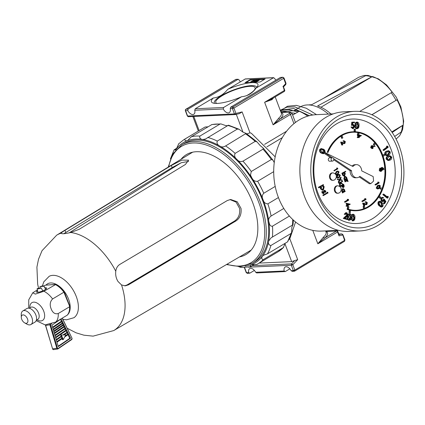 <?xml version="1.0" encoding="UTF-8"?>
<svg xmlns="http://www.w3.org/2000/svg" width="425" height="425" viewBox="0 0 425 425"><rect width="100%" height="100%" fill="white"/><g stroke="black" fill="none" stroke-linecap="round" stroke-linejoin="round"><path stroke-width="0.64" d="M63.782 233.723L172.141 167.567L181.204 162.748L188.519 161.42M229.946 199.575L236.098 202.119L239.61 208.494C240.226 214.142 238.526 218.333 234.504 221.069L127.038 284.941L124.621 285.866M118.001 281.478L121.555 284.957L125.332 285.855L128.462 284.84L235.928 220.968C239.939 218.243 241.634 214.051 241.012 208.393L237.214 201.758L230.663 199.49L227.338 200.52L119.855 264.392C117.571 265.832 116.216 268.111 115.781 271.224C115.334 274.922 116.078 278.338 118.001 281.478M192.674 152.177L56.674 235.179A55.574 32.236 -120.9 0 1 61.242 233.166C61.503 234.111 64.648 233.893 70.677 232.502L79.045 229.367L185.385 164.491L188.604 160.172L181.895 160.097L171.328 165.474L64.988 230.35C62.698 231.715 61.45 232.656 61.242 233.166L61.248 233.33M185.645 109.427A1.132 0.653 59.1 0 1 185.805 109.246A1.132 0.653 59.1 0 1 186.001 109.188A1.132 0.877 87.4 0 0 185.597 110.686A1.132 0.276 159.4 0 1 185.327 110.612L187.34 115.961A1.132 0.276 -20.6 0 0 187.611 116.041A1.132 0.877 87.4 0 0 188.583 116.673L235.142 114.58M233.601 107.525A1.132 0.653 59.1 0 1 233.92 108.072A1.132 0.276 159.4 0 1 232.422 108.577A1.132 0.877 -92.6 0 1 232.826 107.079A1.132 0.653 59.1 0 1 233.601 107.525A1.132 0.696 -146.9 0 0 233.197 107.328A1.132 0.696 33.1 0 0 232.597 107.275M248.423 267.176L291.327 265.243L291.55 263.893L292.825 264.738L297.681 259.643L289.818 238.733L295.566 221.999M256.105 88.06L273.679 77.653L245.299 78.933L227.726 89.34A24.847 6.035 159.4 0 1 252.046 82.641A24.847 6.035 159.4 0 1 257.725 85.978A24.847 6.035 159.4 0 1 256.105 88.06C252.418 93.277 247.589 96.162 241.628 96.714A24.847 6.035 159.4 0 1 217.308 103.413A24.847 6.035 159.4 0 1 212.691 102.908A24.847 6.035 159.4 0 1 213.254 97.994L195.224 108.773L194.746 110.272A5.647 3.278 59.1 0 1 193.784 114.251A5.647 3.278 59.1 0 1 192.812 114.532A5.647 3.278 59.1 0 1 187.797 110.585L188.126 109.092L238.207 79.252L236.077 79.348A1.132 0.877 87.4 0 0 235.742 79.448A1.132 0.653 -120.9 0 0 235.551 79.507A1.132 0.653 -120.9 0 0 235.407 79.65M256.668 87.47A22.589 5.482 -20.6 0 0 251.239 85.637A22.589 5.482 -20.6 0 0 226.35 93.001A22.589 5.482 -20.6 0 0 214.471 103.339M246.638 95.625A21.006 5.1 -20.6 0 0 255.117 87.709A21.006 5.1 -20.6 0 0 250.134 86.302A21.006 5.1 -20.6 0 0 227.513 92.894A21.006 5.1 -20.6 0 0 215.794 102.494A21.006 5.1 -20.6 0 0 216.856 103.429M188.126 109.092L186.001 109.188L235.742 79.448L237.873 79.353L239.116 79.905A5.647 3.278 -120.9 0 0 240.385 81.77M283.741 77.892A1.132 0.276 159.4 0 1 284.006 77.966A1.132 0.276 159.4 0 1 283.661 78.333A1.132 0.653 -120.9 0 0 282.567 77.339A1.132 0.877 -92.6 0 1 282.901 77.238L280.436 77.435L230.695 107.174L230.217 108.678A5.647 3.278 59.1 0 1 229.256 112.652A5.647 3.278 59.1 0 1 228.283 112.933A5.647 3.278 59.1 0 1 223.268 108.991L223.598 107.493L241.628 96.714M244.965 79.034L273.344 77.754L274.587 78.306A5.647 3.278 -120.9 0 0 275.857 80.171M289.016 239.53L289.818 238.733M246.946 133.912L249.996 132.823L242.133 111.913L239.477 113.576L235.567 114.527M257.268 79.794L256.551 79.826L253.47 81.658L256.594 80.033L255.335 81.584L255.494 81.993L256.222 81.967L259.346 80.097L258.767 79.703L255.993 81.366L257.268 79.794L257.423 80.203L256.939 80.798M253.47 81.658L254.044 82.052L255.808 81.005M264.371 79.433L250.24 80.07L245.91 82.657M251.26 82.37L254.665 80.33L254.511 79.921L250.538 81.983L251.106 81.956L251.26 82.37L250.692 82.392L250.538 81.983M265.126 78.981L250.086 79.661L245.002 82.7L260.042 82.02L265.126 78.981M283.48 86.912L284.707 90.111A1.132 0.276 -20.6 0 1 284.357 90.477L283.284 86.96M213.254 97.994C218.705 97.474 223.529 94.589 227.726 89.34M259.138 263.091L291.672 261.625L284.994 243.87M239.477 113.576L235.402 114.564A1.132 0.877 -92.6 0 1 234.43 113.927A1.132 0.276 -20.6 0 0 235.933 113.427L233.92 108.072L283.661 78.333L285.674 83.688A1.132 0.276 -20.6 0 0 286.02 83.321L285.781 84.495L283.496 86.897M282.901 77.238L284.006 77.966L286.02 83.321M252.243 265.662L291.55 263.893L294.737 260.546L291.672 261.625M275.182 156.852L251.324 133.243L249.996 132.823M294.737 260.546L297.681 259.643M235.402 114.564L235.933 113.427L242.133 111.913M282.901 86.599L285.674 83.688L285.531 84.596M289.871 268.828L285.292 271.564L284.187 271.007A5.647 3.278 59.1 0 1 285.154 267.033A5.647 3.278 59.1 0 1 291.141 270.693L293.34 270.598L291.327 265.243L292.825 264.738L294.838 270.093L294.18 271.251L294.711 271.092L293.34 270.598L294.838 270.093L344.585 240.353L344.664 239.913M254.4 270.428L249.82 273.163L248.715 272.606A5.647 3.278 59.1 0 1 249.682 268.627A5.647 3.278 59.1 0 1 255.669 272.292L256.918 272.845M246.452 272.361L247.695 273.259M337.647 231.545A1.132 0.276 159.4 0 1 337.918 231.62A1.132 0.276 159.4 0 1 337.567 231.986L339.028 235.864L338.805 234.621M339.028 235.864L342.571 234.998L342.651 234.563L344.585 240.353L344.452 241.352L294.711 271.092M342.571 234.998L341.822 233.904M280.718 111.552L296.082 110.553L299.28 111.244L292.634 115.042M307.78 116.131A48.168 27.938 -120.9 0 0 303.769 113.528A48.168 27.938 -120.9 0 0 299.28 111.244M291.141 270.693L292.389 271.246M285.292 271.564L256.578 272.946M249.82 273.163L247.361 273.36L246.25 272.632L244.338 267.543M307.95 116.083A45.868 26.605 -120.9 0 0 305.331 114.437L303.769 113.528M323.446 237.166A1.132 0.94 47.5 0 0 324.785 237.984L336.473 230.993L325.975 231.466A30.494 7.406 159.4 0 1 324.785 237.984L317.831 243.791L323.446 237.166A29.362 7.129 -20.6 0 0 326.097 232.236L325.598 230.908M273.519 97.877A29.362 7.129 159.4 0 1 271.777 99.753L264.621 102.276L272.345 98.52M278.72 118.208A1.132 0.94 47.5 0 0 280.059 119.027L289.377 113.459A3.389 0.823 -20.6 0 0 289.616 112.136L281.244 112.513A30.494 7.406 159.4 0 1 280.059 119.027L273.1 124.838L278.72 118.208A29.362 7.129 -20.6 0 0 281.371 113.284L275.198 96.873M271.777 99.753A1.132 0.94 47.5 0 1 271.825 98.892M250.24 80.07L250.086 79.661M255.335 81.584L256.068 81.552L256.222 81.967M256.068 81.552L259.192 79.688M253.89 81.642L254.044 82.052M251.106 81.956L254.511 79.921M352.973 132.228A39.073 30.382 -92.6 0 1 374.823 142.805M375.525 143.661A39.073 30.382 -92.6 0 1 384.763 168.21M384.843 169.352A39.073 30.382 -92.6 0 1 382.075 188.583M381.608 189.794A39.073 30.382 -92.6 0 1 367.859 206.752A39.073 30.382 -92.6 0 1 364.878 208.287M347.629 208.941L347.544 209.376A39.525 30.733 87.4 0 0 356.724 210.742A39.525 30.733 87.4 0 0 368.438 207.145A39.525 30.733 87.4 0 0 384.694 162.122A39.525 30.733 87.4 0 0 353.164 131.766A39.525 30.733 87.4 0 0 341.45 135.363A39.525 30.733 87.4 0 0 327.643 152.272L327.951 152.501A39.073 30.382 -92.6 0 1 341.604 135.772A39.073 30.382 -92.6 0 1 353.186 132.218A39.073 30.382 -92.6 0 1 384.354 162.228A39.073 30.382 -92.6 0 1 368.284 206.736A39.073 30.382 -92.6 0 1 356.703 210.29A39.073 30.382 -92.6 0 1 347.629 208.941L347.204 208.957L347.119 209.392A39.525 30.733 87.4 0 0 356.299 210.758A39.525 30.733 87.4 0 0 356.511 210.747M363.97 208.664A39.073 30.382 -92.6 0 1 356.49 210.295M352.952 131.777A39.525 30.733 87.4 0 0 352.739 131.787A39.525 30.733 87.4 0 0 341.025 135.384A39.525 30.733 87.4 0 0 327.213 152.293L327.951 152.501M327.643 152.272L327.213 152.293M333.572 158.599L351.555 170.728A6.55 5.095 87.4 0 0 356.942 177.719A6.55 5.095 87.4 0 0 358.886 177.124A6.55 5.095 87.4 0 0 359.874 176.338L370.765 183.685L369.346 183.749L359.21 176.912M331.851 157.866A1.695 1.317 87.4 0 0 331.155 159.795A1.695 1.317 87.4 0 0 332.504 161.096A1.695 1.317 87.4 0 0 333.009 160.942A1.695 1.317 87.4 0 0 333.705 159.014A1.695 1.317 87.4 0 0 332.35 157.712A1.695 1.317 87.4 0 0 331.851 157.866M332.35 157.712L329.513 157.84A1.695 1.317 87.4 0 0 329.014 157.994A1.695 1.317 87.4 0 0 328.312 159.928A1.695 1.317 87.4 0 0 329.667 161.224L332.504 161.096M332.892 172.858A3.729 2.895 87.4 0 0 331.787 173.198A3.729 2.895 87.4 0 0 330.257 177.443A3.729 2.895 87.4 0 0 333.227 180.306L334.576 179.897C336.536 178.585 337.912 174.016 332.892 172.858L332.185 172.89A3.729 2.895 87.4 0 0 331.08 173.23A3.729 2.895 87.4 0 0 329.545 177.475A3.729 2.895 87.4 0 0 332.52 180.338L333.227 180.306A3.729 2.895 87.4 0 0 334.332 179.966M337.753 185.778A3.729 2.895 87.4 0 0 336.648 186.118A3.729 2.895 87.4 0 0 335.112 190.363A3.729 2.895 87.4 0 0 338.087 193.226L339.432 192.817C341.397 191.505 342.773 186.936 337.753 185.778L337.041 185.81A3.729 2.895 87.4 0 0 335.936 186.15A3.729 2.895 87.4 0 0 334.406 190.395A3.729 2.895 87.4 0 0 337.376 193.258L338.087 193.226A3.729 2.895 87.4 0 0 339.192 192.886M337.96 119.563A56.807 44.168 -92.6 0 1 397.072 147.401A56.807 44.168 -92.6 0 1 376.752 222.727A56.807 44.168 -92.6 0 1 317.64 194.889A56.807 44.168 -92.6 0 1 337.96 119.563M372.369 218.753A52.286 40.657 87.4 0 0 391.074 149.414A52.286 40.657 87.4 0 0 336.664 123.797A52.286 40.657 87.4 0 0 317.964 193.131A52.286 40.657 87.4 0 0 372.369 218.753M333.195 113.9L316.423 114.654A58.273 45.31 87.4 0 0 299.152 119.956A58.273 45.31 87.4 0 0 275.188 186.331A58.273 45.31 87.4 0 0 321.667 231.083L338.438 230.329M354.663 111.35L343.74 111.844A59.856 46.537 87.4 0 0 325.996 117.289A59.856 46.537 87.4 0 0 301.378 185.465A59.856 46.537 87.4 0 0 349.127 231.428L360.049 230.94A59.856 46.537 87.4 0 0 377.793 225.494A59.856 46.537 87.4 0 0 402.406 157.319A59.856 46.537 87.4 0 0 354.663 111.35A59.856 46.537 87.4 0 0 336.919 116.795A59.856 46.537 87.4 0 0 312.306 184.971A59.856 46.537 87.4 0 0 360.049 230.94M334.066 170.893L333.922 170.499L336.919 168.709L336.669 168.04L337.535 168.072L337.832 168.874L334.066 170.893M335.134 174.006L336.345 171.503L337.7 171.084M336.558 174.834L335.872 174.797M339.474 179.52L340.558 177.268L340.983 177.246L341.153 177.698L340.212 179.653L342.008 179.972L342.178 180.423L339.984 180.126M342.178 180.423L340.027 180.041L338.858 182.474L338.428 182.495L338.263 182.043L339.246 179.993L337.365 179.658L337.195 179.212L339.857 179.589L340.983 177.246M342.438 184.046L340.653 183.063L340.058 185.677L339.846 185.114L340.367 182.83L339.24 183.504L338.672 183.133L342.523 181.066L342.672 181.454L340.691 182.638L342.226 183.488L342.438 184.046L340.6 183.292M340.058 185.677L339.633 185.693L339.421 185.135L339.878 183.122M343.719 187.441L342.545 187.08L341.955 185.698L340.414 186.623L339.841 186.251L343.182 184.253L343.612 184.232L344.25 186.102L343.719 187.441L343.103 187.547M343.294 187.457L342.12 187.101L341.604 185.911M348.197 181.491L347.06 180.891L344.951 181.831L344.803 181.443L347.246 179.982L347.671 179.966L347.82 180.354L347.459 180.567L348.197 181.491L346.635 180.912M344.935 180.646L344.792 180.253L345.212 180.003L344.261 178.983L344.909 176.572L345.429 176.407L346.795 177.485L346.779 179.063L347.23 178.798L347.379 179.185L344.51 180.662L344.367 180.274L344.787 180.025L343.836 179.005L344.484 176.593L345.217 176.439M322.851 195.07L326.533 193.104L326.729 193.625L323.473 195.569L323.048 195.59L322.851 195.07L326.533 193.104M327.048 192.286L327.574 192.557L327.048 192.286L326.889 192.971L327.415 193.253L326.889 192.971L327.314 192.95L327.473 192.265L327.048 192.286M325.736 192.307L325.322 192.121L325.391 191.186L324.748 190.899L323.797 193.556L322.389 192.881L322.378 191.409L322.809 191.569L322.782 192.615L323.584 193.046L324.535 190.389L325.789 190.947L325.736 192.307L324.897 192.143L324.966 191.208L324.323 190.915M323.181 193.667L323.797 193.556M323.372 193.577L321.964 192.897L321.948 191.425L322.378 191.409M323.382 193.109L323.68 190.899L324.716 190.304M319.063 187.754L318.638 187.77L318.442 187.255L323.324 184.567L323.521 185.087L322.915 185.449L324.217 186.761L323.377 189.991L322.66 190.219L320.854 188.796L320.854 186.681L319.063 187.754L318.867 187.234L323.324 184.567M322.447 190.214L320.429 188.817L320.429 186.702M347.677 206.508L347.257 208.686L348.532 208.962L348.957 206.784L347.677 206.508M379.971 188.753L381.974 189.778L382.362 188.78L380.789 187.733L380.364 187.754L379.971 188.753L381.974 189.778M373.325 144.452L374.398 145.212L375.583 143.576L374.935 142.8L373.75 144.431L373.325 144.452L374.51 142.816L374.935 142.8M340.877 136.276L341.647 138.327L342.072 138.306L342.863 137.833L342.093 135.782L340.877 136.276L342.093 135.782M378.717 197.014L379.923 198.262L380.348 198.241L380.89 197.37L379.387 195.946M354.131 131.437L355.438 131.442L355.438 129.184L354.562 129.157L354.137 129.179L354.131 131.437L355.438 131.442M375.142 184.965L374.993 184.577L377.995 182.782L377.74 182.113L378.888 182.134L379.19 182.936L375.849 184.933L375.142 184.965M380.827 171.206L380.014 171.291L379.212 170.356L379.695 168.273L380.789 168.119L380.402 168.242L381.639 168.55L382.42 167.397L381.4 167.524L380.933 168.582M375.041 146.487L373.256 146.147L372.953 148.458L371.418 147.714L371.944 145.791L375.11 146.078L375.041 146.487L373.357 146.333M372.247 148.49L370.712 147.746L371.232 145.823L372.486 145.632M344.632 202.188L344.484 201.801L347.485 200.005L347.236 199.341L348.383 199.357L348.686 200.159L345.339 202.157L344.632 202.188M348.596 220.272L349.302 220.24C348.118 219.544 347.703 218.322 348.059 216.58C348.128 214.768 348.808 213.796 350.099 213.663C351.3 214.354 351.735 215.581 351.395 217.34C351.3 219.151 350.604 220.118 349.302 220.24L348.596 220.272C347.411 219.576 346.997 218.354 347.347 216.612L347.39 216.309M348.048 214.29L349.074 213.663L350.099 213.663M383.217 198.082L382.67 197.896L381.905 198.411L382.197 200.637L382.952 200.993L383.796 200.398L384.237 199.128L385.895 201.567L384.582 203.697L383.876 203.729L383.504 203.347L384.582 201.593L384.094 200.887L382.973 201.636L381.161 201.163L380.848 198.039L382.665 197.269L383.525 197.577L383.217 198.082L382.319 198.008M382.973 201.636L381.161 201.163M382.601 200.924L383.525 199.16L384.237 199.128M388.036 196.339L388.296 196.993L387.797 198.05L387.085 198.082L382.856 194.666L383.111 194.135L383.817 194.103L387.637 197.179L388.036 196.339L387.329 196.371L387.132 196.775M388.647 160.464L387.935 160.496L386.118 159.062C386.043 157.404 386.697 156.405 388.073 156.065L390.017 155.731L391.76 157.123C391.839 158.796 391.197 159.816 389.815 160.183L388.647 160.464L386.824 159.03C386.75 157.372 387.403 156.373 388.779 156.033L390.017 155.731M383.276 150.45L383.021 149.903L386.851 147.055L386.447 146.189L387.728 146.179L388.227 147.268L383.982 150.418L383.276 150.45M356.798 128.727L356.437 128.743C355.215 128.196 354.71 127.038 354.933 125.258C354.875 123.452 355.475 122.4 356.74 122.118L357.452 122.081C358.689 122.623 359.205 123.792 359.003 125.577C359.04 127.394 358.424 128.435 357.143 128.711C355.922 128.164 355.422 127.006 355.645 125.226C355.582 123.42 356.187 122.368 357.452 122.081M370.765 183.685L373.586 181.071L373.182 176.577L361.733 170.871A6.55 5.095 87.4 0 0 356.352 164.634A6.55 5.095 87.4 0 0 352.989 166.515L323.574 151.858L322.155 151.922L324.413 153.446L322.995 153.707L321.263 153.096C319.924 152.469 319.366 151.337 319.589 149.706L320.971 148.601L323.382 149.154C324.721 149.807 325.268 150.96 325.029 152.602M353.249 124.334L354.875 126.321L353.26 128.6L351.693 126.979L352.192 126.958L353.265 128.015L354.37 126.315L353.159 124.929L352.123 125.311L352.447 122.161L354.567 122.076L354.593 122.676L352.846 122.751L352.676 124.477L353.249 124.334L352.686 124.355M353.26 128.6L352.548 128.632L350.981 127.011L351.693 126.979M352.553 128.047L353.658 126.347L352.447 124.961M352.123 125.311L351.417 125.343L351.735 122.193L352.447 122.161M387.117 155.646L386.41 155.678L384.742 154.482C384.524 152.846 385.082 151.757 386.415 151.215L388.583 150.668L390.171 151.831C390.4 153.483 389.853 154.594 388.519 155.162L387.117 155.646L385.454 154.45C385.236 152.814 385.788 151.725 387.127 151.183L388.583 150.668M381.746 207.028L381.034 207.06L378.967 205.668C377.873 204.478 377.65 203.171 378.308 201.742L379.971 201.168L382.038 202.597C383.143 203.756 383.377 205.052 382.739 206.476L381.746 207.028L379.679 205.631C378.579 204.446 378.362 203.139 379.015 201.71L379.971 201.168M347.204 219.56L343.968 218.402L347.56 214.97L346.779 213.345L345.376 214.428L344.207 214.301L345.684 212.723L346.922 212.776L348.027 215.124L346.635 216.978L345.121 218.184L347.321 218.976L347.204 219.56L343.257 218.434L346.848 215.002L346.067 213.377M352.718 220.873L350.954 219.157M351.337 215.119L352.654 214.28M343.99 143.161L344.319 141.812L343.846 141.238M344.239 141.137L345.376 141.594L344.877 143.501L342.045 142.784L342.805 144.808L342.465 145.01L341.355 142.062L344.707 143.124L345.026 141.78L343.166 141.265L343.023 140.877L344.234 140.691L343.023 140.877M344.17 143.533L342.194 143.183M342.465 145.01L341.753 145.042L340.648 142.093L341.355 142.062M347.831 206.263L347.639 205.758L346.869 206.221L346.72 205.833L347.496 205.371L346.72 203.309L350.296 204.17L347.985 205.557L348.171 206.056L347.831 206.263L347.05 206.114M346.869 206.221L346.157 206.252L346.014 205.865L346.784 205.403L346.008 203.341L346.72 203.309M378.133 188.902L377.421 188.934L376.205 188.084L377.416 185.582L379.27 185.114L380.428 185.948L379.233 188.498L378.133 188.902L376.917 188.047L378.128 185.55L379.27 185.114M362.026 201.524L361.877 201.137L364.878 199.341L364.629 198.672L365.776 198.693L366.079 199.495L362.732 201.492L362.026 201.524M366.355 204.271L367.014 202.826L365.718 201.891L367.365 202.64L366.865 204.547L364.034 203.83L364.793 205.849L364.453 206.056L363.343 203.107L366.69 204.17L365.983 204.202L366.308 202.858L365.835 202.279M366.223 202.183L365.155 202.311L365.011 201.923L366.223 201.737L365.011 201.923M366.153 204.579L364.183 204.228M364.453 206.056L363.742 206.088L362.631 203.139L363.343 203.107M384.604 154.238L383.005 155.125L383.366 156.161L384.965 155.279L384.604 154.238L382.707 155.072M349.292 210.295L349.021 212.521L350.312 212.702L350.588 210.476L349.292 210.295M358.881 134.911L359.056 133.121L358.185 132.956L357.76 132.972L357.59 134.709M359.013 137.647L358.822 137.142L358.052 137.604L357.908 137.217L358.679 136.754L357.903 134.693L361.484 135.554L359.168 136.94L359.353 137.44L359.013 137.647L358.238 137.498M358.052 137.604L357.345 137.636L357.197 137.248L357.967 136.786L357.197 134.725L357.903 134.693M383.462 169.463L385.178 169.325L385.103 168.199L383.467 168.316M363.078 206.518L363.63 208.68L364.055 208.659L364.889 208.33L364.337 206.173L363.078 206.518L364.337 206.173M342.322 173.687L341.748 173.32L345.605 171.248L345.748 171.636L344.319 172.492L345.291 173.496L344.648 175.913L344.123 176.077L342.763 174.994L342.773 173.416L342.322 173.687L342.173 173.299L345.605 171.248M343.91 176.062L342.332 175.015L342.348 173.437M342.778 192.907L342.635 192.52L343.055 192.27L342.104 191.25L342.752 188.838L343.272 188.673L344.638 189.752L344.622 191.33L345.073 191.059L345.222 191.452L342.353 192.929L342.205 192.541L342.63 192.286L341.679 191.271L342.327 188.854L343.06 188.705M337.817 178.176L336.388 177.347L336.281 176.869M336.287 176.534L337.599 174.845L338.953 174.42M324.413 153.446L330.841 157.781M333.726 159.726L350.136 170.792A6.55 5.095 87.4 0 0 355.523 177.783L356.942 177.719M356.352 164.634L354.933 164.698A6.55 5.095 87.4 0 0 352.038 166.042M351.555 170.728L350.136 170.792M323.574 151.858L332.26 157.718M323.707 153.675L321.975 153.058C320.631 152.437 320.073 151.305 320.296 149.674L321.683 148.569M324.615 152.378L324.28 150.625L323.197 149.696L321.72 149.175L320.737 149.919L322.177 152.522L323.659 153.08M321.975 153.058L321.263 153.096M320.296 149.674L319.589 149.706M323.287 153.042L323.568 152.873M323.924 152.363L323.568 150.657L321.374 149.239M324.28 150.625L323.568 150.657M323.197 149.696L322.49 149.727M354.37 126.315L353.658 126.347M354.593 122.676L352.846 122.745M357.186 128.143L358.28 127.144L358.541 125.545L357.441 122.687L356.108 125.29L357.319 128.143M355.645 125.226L354.933 125.258M356.479 128.175L357.574 127.176L357.829 125.577L356.729 122.719M358.28 127.144L357.574 127.176M358.541 125.545L357.829 125.577M383.982 150.418L383.733 149.871L387.558 147.023L386.851 147.055M387.558 147.023L387.159 146.157M383.733 149.871L383.021 149.903M387.308 151.741L385.868 154.243L387.085 155.045L388.317 154.62L389.752 152.092L388.578 151.279L387.308 151.741M385.454 154.45L384.742 154.482M387.127 151.183L386.415 151.215M389.752 152.092L389.04 152.123L388.222 151.337M386.378 155.077L387.611 154.652L389.04 152.123M388.317 154.62L387.611 154.652M388.402 159.853L389.667 159.614L391.319 157.314L390.022 156.331L388.912 156.613L387.255 158.886L388.615 159.858M386.824 159.03L386.118 159.062M388.779 156.033L388.073 156.065M391.319 157.314L390.607 157.346L389.635 156.389M388.285 159.843L388.955 159.646L390.607 157.346M389.667 159.614L388.955 159.646M387.797 198.05L383.562 194.634L382.856 194.666M383.562 194.634L383.817 194.103M383.796 200.398L383.09 200.43M381.873 201.131L381.56 198.008L380.848 198.039M381.56 198.008L382.665 197.269M384.582 203.697L384.211 203.315L385.289 201.562L384.375 200.228L384.094 200.882M385.289 201.562L384.582 201.593M384.211 203.315L383.504 203.347M381.703 203.007L380.014 201.769L379.323 202.135L379.212 203.873L379.993 205.206L381.708 206.417L382.388 206.061L381.703 203.007L380.991 203.038L379.663 201.859M379.015 201.71L378.308 201.742M379.679 205.631L378.967 205.668M382.388 206.061L381.677 206.093L380.991 203.038M381.353 206.364L381.677 206.093M346.412 213.286L346.078 213.377M347.56 214.97L346.848 215.002M343.968 218.402L343.257 218.434M345.376 214.428L344.207 214.301M344.919 214.269L346.391 212.691M349.392 219.677L350.561 218.817L350.938 217.249L350.046 214.264L348.516 216.697L349.594 219.698M348.059 216.58L347.347 216.612M350.046 214.264L349.642 214.28M349.238 219.624L350.227 217.281L349.334 214.296M350.561 218.817L349.849 218.848M350.938 217.249L350.227 217.281M352.553 220.894L353.09 220.857C351.868 220.32 351.363 219.167 351.581 217.393C351.512 215.587 352.107 214.54 353.366 214.248C354.604 214.779 355.125 215.937 354.928 217.722C354.976 219.528 354.365 220.575 353.09 220.857L352.378 220.888M352.474 214.274L353.366 214.248M353.132 220.288L354.216 219.289L354.466 217.69L353.356 214.848L352.043 217.451L353.255 220.288M352.421 220.32L353.51 219.321L353.759 217.722L352.649 214.88M354.216 219.289L353.51 219.321M354.466 217.69L353.759 217.722M345.026 141.78L344.319 141.812M344.372 143.23L343.995 143.156M344.877 143.501L343.713 143.671M358.535 135.256L359.019 136.547L360.474 135.681L358.535 135.256M358.679 136.754L357.967 136.786M357.908 137.217L357.197 137.248M358.902 136.228L359.763 135.713L358.61 135.458M360.474 135.681L359.763 135.713M345.339 202.157L345.196 201.769L348.192 199.973L347.485 200.005M348.192 199.973L347.942 199.309M345.196 201.769L344.484 201.801M347.353 203.873L347.836 205.163L349.286 204.298L347.353 203.873M347.496 205.371L346.784 205.403M346.72 205.833L346.014 205.865M347.714 204.845L348.58 204.329L347.427 204.074M349.286 204.298L348.58 204.329M372.953 148.458L371.801 148.628M373.086 146.699L372.077 146.184L371.769 147.528L372.789 148.081L373.086 146.699L372.374 146.731L372.013 146.232M372.358 146.099L372.077 146.184M372.528 148.16L372.257 148.102M371.944 145.791L371.232 145.823M371.418 147.714L370.712 147.746M372.082 148.113L372.374 146.731M383.095 168.433L382.25 167.886L382.027 169.092L382.909 169.607L383.095 168.433L382.383 168.465L382.107 168.024M381.4 167.524L382.112 167.492L383.446 168.252L383.042 170L382.033 170.127M383.042 170L382.112 169.803L381.538 171.174L380.72 171.259L379.923 170.324L380.402 168.242L379.695 168.273M381.538 171.174L380.014 171.291M381.692 169.304L380.54 168.635L380.269 170.122L381.384 170.786L381.692 169.304L380.981 169.336L380.471 168.683M380.811 168.55L380.54 168.635M381.113 170.871L380.821 170.813M379.923 170.324L379.212 170.356M382.197 169.639L382.383 168.465M380.678 170.818L380.981 169.336M375.849 184.933L375.705 184.546L378.702 182.75L377.995 182.782M378.702 182.75L378.452 182.081M375.705 184.546L374.993 184.577M378.277 185.938L377.262 187.855L378.186 188.445L379.089 188.105L380.093 186.166L379.228 185.566L378.277 185.938M376.917 188.047L376.205 188.084M378.128 185.55L377.416 185.582M380.093 186.166L379.382 186.198L378.861 185.645M377.48 188.477L378.383 188.137L379.382 186.198M379.089 188.105L378.383 188.137M362.732 201.492L362.589 201.105L365.59 199.309L364.878 199.341M365.59 199.309L365.335 198.64M362.589 201.105L361.877 201.137M367.014 202.826L366.308 202.858M366.865 204.547L365.697 204.717M347.544 209.376L347.119 209.392M354.562 129.157L354.556 131.415M383.005 155.125L382.728 155.136M383.366 156.161L383.095 156.172M379.509 195.941L378.84 196.817M378.967 196.812L380.348 198.241M349.717 210.279L349.446 212.5L349.021 212.521M349.446 212.5L350.312 212.702M341.302 136.255L342.072 138.306M358.185 132.956L358.015 134.72M373.75 144.431L374.398 145.212M385.103 168.199L383.472 168.332M380.789 187.733L380.402 188.737M363.502 206.502L364.055 208.659M348.102 206.492L347.682 208.67L347.257 208.686M347.682 208.67L348.532 208.962M323.818 187L322.442 185.884L321.884 186.065L321.247 188.541L322.655 189.63L323.181 189.47L323.818 187L322.235 185.916M318.867 187.234L318.442 187.255M320.854 188.796L320.429 188.817M323.181 189.47L322.75 189.492L323.393 187.016M322.437 189.624L322.75 189.492M324.503 190.278L324.11 190.405M324.105 190.883L323.68 190.899M323.935 191.877L323.51 191.898M323.839 192.722L323.414 192.738M322.389 192.881L321.964 192.897M325.391 191.186L324.966 191.208M325.322 192.121L324.897 192.143M327.999 192.541L327.473 192.265L327.999 192.541L327.84 193.232L327.314 192.95L327.84 193.232M323.473 195.569L323.276 195.048M343.06 174.813L344.5 175.52L344.988 173.666L343.549 172.954L343.06 174.813M344.107 175.642L344.5 175.52L344.075 175.541L344.563 173.687L343.751 172.863M343.958 172.826L343.549 172.954M342.173 173.299L341.748 173.32M342.763 174.994L342.332 175.015M344.988 173.666L344.563 173.687M346.497 177.671L345.052 176.965L344.563 178.819L346.008 179.531L346.497 177.671L345.238 176.88M345.451 176.843L345.052 176.965M345.589 179.663L346.008 179.531L345.578 179.547L346.067 177.687M347.23 178.798L346.869 178.813M344.909 176.572L344.484 176.593M344.261 178.983L343.836 179.005M345.212 180.003L344.787 180.025M344.792 180.253L344.367 180.274M345.376 181.815L344.803 181.443M345.228 181.422L347.671 179.966M347.825 181.209L347.4 181.225M347.857 181.433L347.432 181.454M344.335 189.938L342.895 189.226L342.407 191.085L343.846 191.792L344.335 189.938L343.081 189.146M343.288 189.109L342.895 189.226M343.432 191.925L343.846 191.792L343.421 191.813L343.91 189.954M345.073 191.059L344.712 191.075M342.752 188.838L342.327 188.854M342.104 191.25L341.679 191.271M343.055 192.27L342.63 192.286M342.635 192.52L342.205 192.541M340.414 186.623L340.266 186.23L343.612 184.232M343.416 184.827L342.3 185.491L342.577 186.256L343.57 187.053L343.416 184.827M343.342 187.122L343.06 185.04M340.266 186.23L339.841 186.251M342.545 187.08L342.12 187.101M339.24 183.504L338.672 183.133M339.097 183.117L342.523 181.066M339.846 185.114L339.421 185.135M338.858 182.474L338.688 182.028L339.671 179.977L337.365 179.658M337.79 179.642L337.62 179.191M339.671 179.977L339.246 179.993M338.688 182.028L338.263 182.043M336.812 177.326L338.024 174.824L339.166 174.393L340.329 175.227L339.134 177.778L338.029 178.181L336.388 177.347M338.172 175.217L337.163 177.135L338.087 177.724L338.991 177.384L339.989 175.445L339.129 174.84L338.172 175.217M338.024 174.824L337.599 174.845M339.989 175.445L338.911 174.877M337.663 177.74L338.56 177.406L339.564 175.461M338.991 177.384L338.56 177.406M335.559 173.99L336.77 171.488L337.912 171.052L339.07 171.886L337.88 174.436L336.775 174.845L335.357 173.995M336.919 171.875L335.909 173.793L336.828 174.383L337.732 174.048L338.736 172.104L337.87 171.503L336.919 171.875M336.77 171.488L336.345 171.503M338.736 172.104L337.657 171.535M336.403 174.404L337.307 174.064L338.311 172.125M337.732 174.048L337.307 174.064M334.491 170.871L334.348 170.483L336.919 168.709M337.344 168.688L337.094 168.018M334.348 170.483L333.922 170.499M44.938 287.81A5.419 1.243 158.8 0 1 46.601 288.076A5.419 1.243 158.8 0 1 44.917 289.802A5.419 1.243 158.8 0 1 39.679 291.954A5.419 1.243 158.8 0 1 36.492 291.996A5.419 1.243 158.8 0 1 37.538 290.684M69.886 306.367C70.093 310.091 69.233 313.007 67.309 315.111L55.834 322.007L45.14 324.897L36.194 320.657M51.133 308.805C52.673 312.832 55.043 314.404 58.241 313.533L69.562 306.765L69.557 306.106L63.909 292.193L52.588 298.961C50.044 301.527 49.56 304.805 51.133 308.805M21.303 317.289L21.25 314.643A7.905 4.585 59.1 0 1 22.844 310.946A7.905 4.585 59.1 0 1 31.822 317.385A7.905 4.585 59.1 0 1 30.956 324.514A7.905 4.585 59.1 0 1 26.945 324.169L24.639 322.867A4.633 2.688 59.1 0 1 21.728 319.303A4.633 2.688 59.1 0 1 21.303 317.289A4.633 2.688 59.1 0 1 22.233 315.122A4.633 2.688 59.1 0 1 27.492 318.899A4.633 2.688 59.1 0 1 26.987 323.074A4.633 2.688 59.1 0 1 24.639 322.867M22.844 310.946L26.871 308.534A7.905 4.585 59.1 0 1 35.849 314.978A7.905 4.585 59.1 0 1 34.983 322.108L30.956 324.514M37.384 289.887L32.746 292.814L35.344 294.105L43.908 291.263L55.834 284.453C58.947 286.03 61.768 288.522 64.297 291.927L69.875 306.313M64.09 292.002L63.909 292.193A18.748 10.875 -120.9 0 0 55.229 284.495L45.236 285.196L43.844 286.025M45.236 285.196L55.537 284.394M41.182 287.996L37.14 288.591A3.602 0.829 -21.2 0 0 37.145 288.644A3.602 0.829 -21.2 0 0 38.362 288.835A3.602 0.829 -21.2 0 0 41.182 287.996L42.829 290.854M65.301 335.851L67.74 334.193L67.065 332.817M62.868 334.985L67.139 332.254L63.134 334.98M63.915 334.964L67.325 332.637L67.139 332.254M67.74 334.193L65.147 336.132M64.68 336.961L68.255 334.528L68.064 334.146M56.822 341.626L61.928 338.146L61.365 336.696M56.201 339.522L61.152 336.154L60.748 335.112L61.402 335.017L63.187 339.628L65.827 334.921L61.402 335.017M66.815 332.302L66.072 330.783M55.537 337.269L65.817 330.267L65.153 328.913M54.921 335.187L64.897 328.392L64.191 326.953M54.273 333.014L63.941 326.437L63.346 325.231M53.709 331.102L63.097 324.711L62.528 323.558M53.162 329.248L62.278 323.043L61.641 321.752M52.567 327.239L61.391 321.236L60.472 319.361M70.582 338.215L61.126 318.92L51.951 325.162L58.289 346.582L70.582 338.215L69.769 338.332L67.995 334.709M40.131 288.15L39.838 286.753A3.602 0.829 -21.2 0 1 43.855 286.041L45.799 289.212M45.688 289.297L43.881 286.158A3.602 0.829 -21.2 0 0 43.855 286.041M43.881 286.158L39.838 286.753M61.391 321.236L52.61 327.383M52.737 327.813L61.907 321.571L61.715 321.183M62.278 323.043L53.205 329.396M53.332 329.821L62.794 323.382L62.602 322.995M63.097 324.711L53.752 331.245M53.879 331.675L63.612 325.051L63.421 324.663M63.941 326.437L54.32 333.158M54.443 333.588L64.451 326.772L64.265 326.384M64.897 328.392L54.963 335.336M55.091 335.761L65.413 328.732L65.227 328.344M65.817 330.267L55.579 337.413M55.702 337.843L66.332 330.608L66.141 330.22M58.182 346.221L69.769 338.332M63.187 339.628L62.539 339.724L62.14 338.693M61.152 336.154L56.243 339.671M56.371 340.096L61.636 336.51L61.482 336.106M61.928 338.146L56.865 341.769M56.992 342.194L62.411 338.507L62.252 338.098M278.423 197.545L267.883 203.846C265.418 203.819 263.787 202.396 262.99 199.58A70.019 40.614 -120.9 0 0 251.935 178.032C253.226 180.556 255.127 181.634 257.624 181.273L273.705 171.657M238.977 129.216L228.459 125.178L205.509 139.007L202.709 139.533A70.019 40.614 -120.9 0 1 219.858 146.083C217.414 144.877 216.553 143.209 217.276 141.073L237.331 129.083L238.977 129.216L243.073 132.207L246.16 133.386L225.627 145.934C223.428 147.209 221.505 147.257 219.858 146.083A70.019 40.614 -120.9 0 1 236.953 159.455C234.717 157.595 234.111 155.566 235.131 153.367L255.186 141.376L256.982 141.865L260.169 145.573L263.25 148.107L263.006 149.17L242.951 161.16C240.539 161.973 238.542 161.404 236.953 159.455A70.019 40.614 -120.9 0 1 251.935 178.032L250.506 175.089L251.276 171.488L271.331 159.497L272.919 160.103L274.247 162.6M285.207 243.265L283.305 247.61L263.25 259.601C261.534 259.17 261.301 258.012 262.544 256.126A70.019 40.614 -120.9 0 0 268.637 241.134L271.028 237.862L292.453 225.085C293.048 224.395 292.846 225.117 291.848 227.253L291.635 232.443L290.928 233.532L270.874 245.523C268.828 245.076 268.085 243.615 268.637 241.134A70.019 40.614 -120.9 0 0 268.791 221.494L269.636 224.411C270.284 225.834 271.235 226.413 272.483 226.164L289.393 216.054M239.477 256.939A58.161 33.734 -120.9 0 0 246.102 254.437A58.161 33.734 -120.9 0 0 252.45 201.987A58.161 33.734 -120.9 0 0 186.41 154.599A58.161 33.734 -120.9 0 0 181.071 159.253M252.397 263.176L254.766 261.757A68.887 39.961 -120.9 0 0 262.289 199.628A68.887 39.961 -120.9 0 0 184.062 143.507L181.693 144.92A68.887 39.961 59.1 0 1 259.919 201.046A68.887 39.961 59.1 0 1 252.397 263.176L240.428 266.693L226.472 264.552M176.837 148.118L174.053 149.913L175.328 150.014L176.285 149.133A70.019 40.614 -120.9 0 0 175.631 150.057M205.068 127.038A72.277 41.926 -120.9 0 0 203.958 127.659L185.013 139.028C184.599 140.606 185.454 141.127 187.579 140.59A70.019 40.614 -120.9 0 0 176.285 149.133L178.739 143.778M205.137 126.995L207.963 126.82M220.926 123.914L219.927 124.105L199.872 136.096C199.362 138.013 200.308 139.161 202.709 139.533A70.019 40.614 -120.9 0 0 187.579 140.59L191.462 136.685L211.905 124.53L220.926 123.914L225.925 125.651L227.433 125.662M275.203 186.416L263.771 193.248C262.039 195.102 261.779 197.211 262.99 199.58A70.019 40.614 -120.9 0 1 268.791 221.494C268.276 219.337 269.046 217.515 271.108 216.028L283.788 208.447M292.724 219.512A72.277 41.926 -120.9 0 1 292.453 225.085L293.043 224.697L293.346 220.092M291.635 232.443L287.544 241.867L267.49 253.858L263.527 255.228L262.544 256.126A70.019 40.614 -120.9 0 1 251.249 264.669L256.902 264.387L258.081 263.723A72.277 41.926 59.1 0 1 256.971 264.35M245.002 266.087A70.019 40.614 -120.9 0 0 251.249 264.669L250.697 264.934L250.139 266.852L254.081 264.562M238.834 266.735L241.113 267.468L250.139 266.852M328.397 114.118A40.657 23.582 -120.9 0 0 300.215 106.957L294.047 110.643M396.089 139.076L399.638 135.729L401.875 131.532L394.671 136.452M392.211 132.494L403.235 125.035C403.739 117.093 401.657 108.672 396.998 99.779L371.843 114.723M359.656 111.472L392.153 92.156C386.144 84.235 379.557 79.013 372.406 76.495L317.64 105.926A39.185 22.727 -120.9 0 1 331.001 114.001M308.656 104.927A39.185 22.727 -120.9 0 1 311.52 104.784L366.207 75.368L363.928 75.491L358.743 77.254L324.031 98.005M371.933 114.766L396.998 99.779M391.786 131.883L403.235 125.035M320.965 107.249L372.406 76.495M291.816 263.93L291.816 263.93A1.132 0.696 33.1 0 0 291.507 263.941M316.524 114.654L306.282 108.237L296.305 105.352L287.443 106.255L280.463 110.867M312.784 115.01L294.939 106.893L286.923 107.137L280.245 110.293M339.171 177.475L339.453 175.249M309.405 115.685L293.702 108.497L280.203 110.187M298.01 111.972L288.649 109.549L280.325 110.505M295.577 113.363L280.596 111.223M293.149 114.75L292.411 114.453M283.273 112.333L281.01 112.322M62.889 319.297L66.491 319.834L73.939 317.719A24.145 14.004 -120.9 0 0 76.155 296.214A24.145 14.004 -120.9 0 0 49.172 276.303L43.786 281.86L42.415 285.951M67.766 314.59A18.493 10.726 -120.9 0 0 68.494 298.94A18.493 10.726 -120.9 0 0 46.049 285.058M67.309 328.312L76.043 332.796L83.895 335.176L93.102 336.138L113.709 330.581A55.574 32.236 -120.9 0 0 121.555 284.957M115.781 271.224A55.574 32.236 -120.9 0 0 70.677 232.502M127.038 284.941L128.462 284.84M234.504 221.069L235.928 220.968M64.988 230.35L65.801 232.443M171.328 165.474L172.141 167.567M236.077 79.348L185.438 109.597A1.132 0.696 33.1 0 1 185.778 109.384M282.338 137.615L266.942 146.822M195.224 108.773L223.598 107.493M194.746 110.272L223.268 108.991M187.797 110.585L185.597 110.686L187.611 116.041L234.43 113.927L232.422 108.577L230.217 108.678M230.695 107.174L232.826 107.079L282.567 77.339L280.436 77.435M193.8 116.455L199.102 130.565M242.988 132.154L236.295 114.357M264.6 144.367L286.641 131.192M293.93 123.648L290.472 114.453L273.1 124.838L264.621 102.276L284.357 90.477A1.132 0.653 -120.9 0 1 284.229 91.476A1.132 1.132 0 0 0 284.707 90.111M325.778 231.386L336.807 230.892A1.132 0.877 87.4 0 0 336.473 230.993A1.132 0.653 -120.9 0 1 337.567 231.986L317.831 243.791L312.779 230.361M244.577 267.538L246.516 272.707L248.715 272.606M255.669 272.292L284.187 271.007M339.022 234.568L341.679 233.925L338.831 234.053L341.812 233.904L342.917 234.637L344.93 239.987L344.452 241.352M289.616 112.136A1.132 0.877 87.4 0 1 289.951 112.035L291.863 112.986A4.516 1.094 159.4 0 1 290.472 114.453A1.132 0.653 -120.9 0 0 289.377 113.459M284.033 91.534A1.132 0.653 -120.9 0 0 284.229 91.476L271.325 99.19M346.29 216.543L345.583 216.575M343.347 143.337L342.64 143.368M365.335 204.383L364.623 204.414M342.072 186.007L341.647 186.028M343.713 185.619L343.288 185.64M29.851 307.806A10.359 6.008 59.1 0 1 35.153 302.287A10.359 6.008 59.1 0 1 43.69 311.095A10.359 6.008 59.1 0 1 43.589 319.504A10.359 6.008 59.1 0 1 37.039 319.828M58.241 313.533A18.748 10.875 59.1 0 1 55.834 322.007M29.16 308.221L30.6 307.36A7.002 4.064 59.1 0 1 38.547 313.066A7.002 4.064 59.1 0 1 37.782 319.382L37.883 319.318M43.908 291.263A18.748 10.875 59.1 0 1 52.588 298.961M67.155 315.238A18.748 10.875 -120.9 0 0 69.562 306.765M62.199 318.197L71.974 338.151A0.68 0.462 -98.4 0 1 71.841 339.113A0.452 0.313 -124.2 0 1 71.671 339.57L58.108 348.803M51.685 323.813L50.511 324.615L57.439 348.048A0.68 0.462 -98.4 0 0 58.108 348.457L71.841 339.113M52.557 348.766L45.629 325.337A0.452 0.313 -124.2 0 1 45.666 324.939A0.452 0.452 0 0 0 45.518 325.417L52.599 348.851L56.828 348.229L49.895 324.801L45.666 325.422A0.452 0.308 -98.4 0 1 45.73 324.939M49.959 324.323A0.452 0.308 -98.4 0 0 49.895 324.801L50.511 324.615A0.452 0.313 -124.2 0 0 50.161 324.27M53.476 349.632L52.599 348.851A1.132 0.776 81.6 0 0 53.476 349.632L57.71 349.01A1.132 0.776 81.6 0 1 56.828 348.229L57.439 348.048M58.108 348.457A0.452 0.313 55.8 0 1 57.943 348.914A1.132 0.776 81.6 0 1 57.71 349.01L71.767 339.533L71.899 337.971M71.974 338.151L62.316 318.128M226.971 264.26A67.761 39.307 -120.9 0 0 258.427 201.567A67.761 39.307 -120.9 0 0 208.494 145.817A67.761 39.307 -120.9 0 0 168.709 166.802M203.958 127.659L183.903 139.65A72.277 41.926 59.1 0 1 185.013 139.028M191.462 136.685A72.277 41.926 59.1 0 1 199.872 136.096M219.927 124.105A72.277 41.926 -120.9 0 0 211.517 124.695M207.745 137.434A72.277 41.926 59.1 0 1 217.276 141.073M237.331 129.083A72.277 41.926 -120.9 0 0 227.8 125.444M225.627 145.934A72.277 41.926 59.1 0 1 235.131 153.367M255.186 141.376A72.277 41.926 -120.9 0 0 245.682 133.944M242.951 161.16A72.277 41.926 59.1 0 1 251.276 171.488M271.331 159.497A72.277 41.926 -120.9 0 0 263.006 149.17M257.624 181.273A72.277 41.926 59.1 0 1 263.771 193.248M267.883 203.846A72.277 41.926 59.1 0 1 271.108 216.028M272.483 226.164A72.277 41.926 59.1 0 1 272.398 237.076M270.874 245.523A72.277 41.926 59.1 0 1 267.49 253.858M287.544 241.867A72.277 41.926 -120.9 0 0 290.928 233.532M263.25 259.601A72.277 41.926 59.1 0 1 258.081 263.723L278.136 251.733A72.277 41.926 -120.9 0 0 283.305 247.61M401.115 132.244A36.306 21.059 -120.9 0 0 402.427 125.816M396.031 100.337A36.306 21.059 -120.9 0 0 391.191 92.714M371.317 76.829A36.306 21.059 -120.9 0 0 365.203 75.698M69.227 232.831L181.108 162.791M113.709 330.581L251.202 250.07M56.674 235.179L42.027 250.697L38.526 259.202L36.911 267.123L37.666 284.261L38.611 288.373M187.34 115.961L188.45 116.694L235.487 114.553M198.321 131.033L192.854 116.498M185.438 109.597L185.327 110.612M336.807 230.892A1.132 1.132 0 0 1 337.918 231.62L339.134 234.855M292.049 271.347L294.18 271.251M291.863 112.986L295.428 122.469M289.951 112.035L281.053 112.434M353.164 131.766L352.739 131.787M380.375 171.349L381.082 171.317M356.724 210.742L356.299 210.758M322.235 190.235L322.66 190.219M327.186 192.243L327.611 192.222M327.282 193.29L327.707 193.274M343.697 176.093L344.123 176.077M345.004 176.428L345.429 176.407M342.848 188.689L343.272 188.673M337.604 178.202L338.029 178.181M338.741 174.415L339.166 174.393M336.35 174.861L336.775 174.845M337.487 171.073L337.912 171.052M36.348 320.237L37.782 319.382M28.725 308.157L28.762 299.774L32.746 292.814M37.145 288.644L37.852 292.294M170.404 158.939L174.053 149.913M183.903 139.65L178.404 144.048M246.16 133.386L256.982 141.865M263.25 148.107L272.919 160.103M283.634 247.339L278.136 251.733M181.693 144.92L172.933 153.797L168.21 167.105M363.928 75.491L367.976 75.427L378.287 78.811L386.575 84.963L396.148 96.985L400.897 106.983L403.676 121.141L402.603 129.668L399.638 135.729"/></g></svg>
